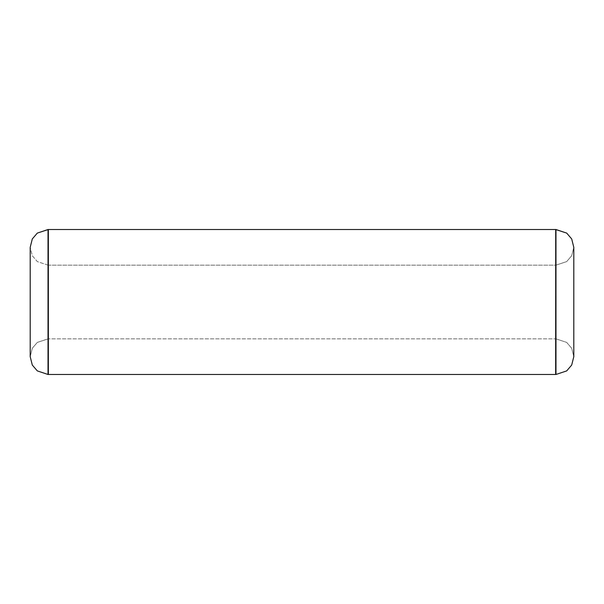 <?xml version="1.0" encoding="UTF-8"?>
<svg xmlns="http://www.w3.org/2000/svg" width="604" height="604" viewBox="0 0 604 604"><rect width="100%" height="100%" fill="white"/><g stroke="black" fill="none" stroke-linecap="round" stroke-linejoin="round"><path stroke-width="0.45" stroke-dasharray="3.02 2.27" d="M555.703 338.844L555.982 265.156L555.982 338.844L566.673 342.408L571.701 348.274L573.8 356.662L571.701 348.274L566.673 342.408L555.982 338.844L555.982 265.156L566.673 261.592L571.701 255.726L573.8 247.338L571.701 255.726L566.673 261.592L555.982 265.156L555.982 338.844L555.982 265.156L555.703 338.844L555.657 265.156L48.297 265.156L48.297 338.844L48.343 265.156L48.343 338.844L555.657 338.844L48.343 338.844L48.343 265.156L555.657 265.156L555.657 338.844L555.703 265.156L555.703 338.844M48.297 374.48L48.297 229.52L48.297 374.48M48.343 229.52L48.343 374.48L48.343 229.52M555.657 374.48L555.657 229.52L555.657 374.48M555.703 229.52L555.703 374.48L555.703 229.52M555.982 229.52L555.982 374.48L555.982 229.52M48.018 265.156L37.327 261.592L32.299 255.726L30.2 247.338L32.299 255.726L37.327 261.592L48.018 265.156L48.297 338.844L48.018 265.156L48.297 338.844L37.327 342.408L32.299 348.274L30.2 356.662L32.299 348.274L37.327 342.408L48.018 338.844L48.018 265.156M48.018 229.52L48.018 374.48L48.018 229.52M48.297 265.156L48.343 338.844L48.297 265.156M573.8 356.662L573.8 247.338M30.2 247.338L30.2 356.662"/><path stroke-width="0.91" d="M48.297 229.52L48.343 374.48L48.297 229.52L37.327 233.084L32.299 238.95L30.2 247.338L32.299 238.95L37.327 233.084L48.018 229.52L48.018 374.48L37.327 370.916L32.299 365.05L30.2 356.662L32.299 365.05L37.327 370.916L48.018 374.48L48.018 229.52L48.297 374.48L555.657 374.48L555.982 229.52L566.673 233.084L571.701 238.95L573.8 247.338L571.701 238.95L566.673 233.084L555.703 229.52L555.703 374.48L48.343 374.48L48.343 229.52L555.657 229.52L48.297 229.52M555.982 374.48L555.982 229.52L555.982 374.48L566.673 370.916L571.701 365.05L573.8 356.662L571.701 365.05L566.673 370.916L555.982 374.48M555.703 229.52L555.657 374.48L555.703 229.52M573.8 356.662L573.8 247.338M30.2 247.338L30.2 356.662"/></g></svg>
